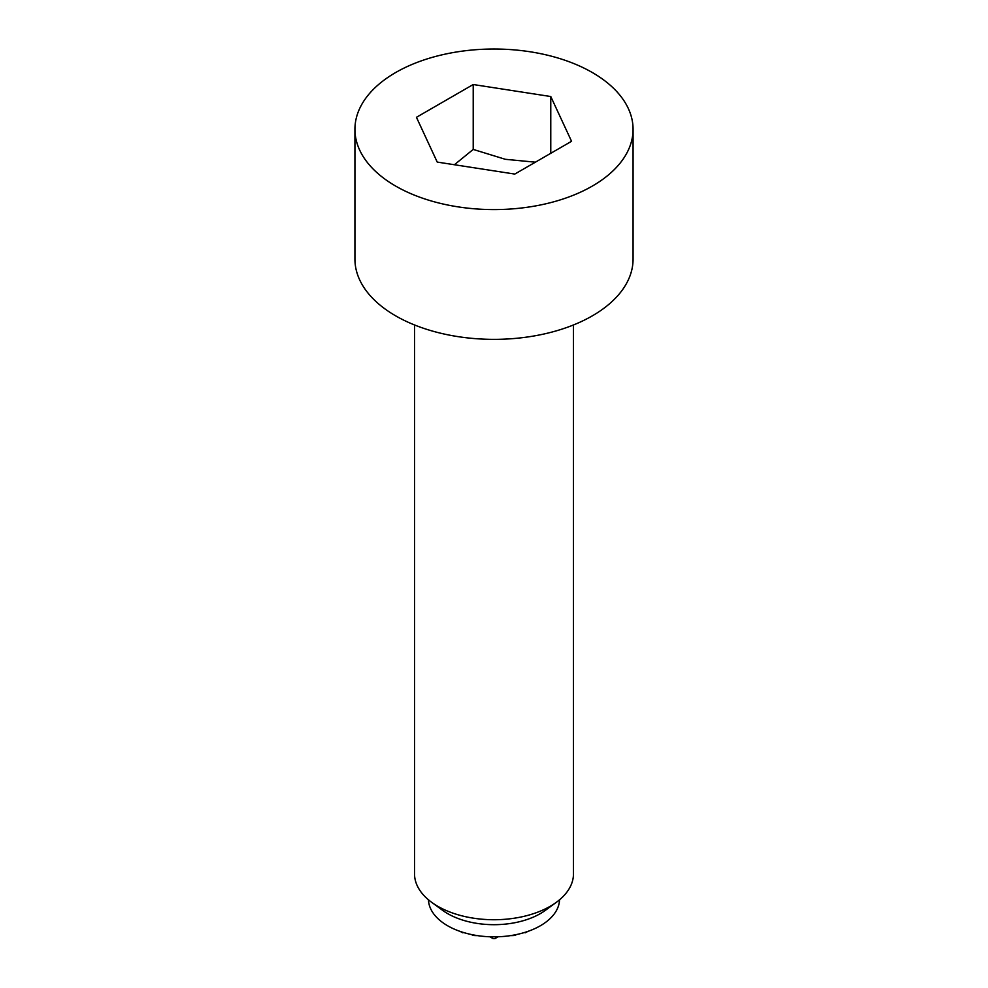 <?xml version="1.0" encoding="UTF-8"?>
<svg xmlns="http://www.w3.org/2000/svg" width="988" height="988" viewBox="0 0 988 988"><rect width="100%" height="100%" fill="white"/><g stroke="black" fill="none" stroke-linecap="round" stroke-linejoin="round"><path stroke-width="1.48" d="M460.68 931.598A57.81 47.202 60 0 0 461.26 932.092A53.142 30.677 0 0 0 462.866 932.796L463.409 932.474M471.572 934.574A59.465 48.56 60 0 0 472.931 935.438A57.094 46.621 -60 0 0 477.402 935.624M489.9 936.772L493.049 938.6A53.142 30.677 0 0 0 494.951 938.6L498.1 936.772M510.598 935.624A57.094 46.621 60 0 0 515.069 935.438A59.465 48.56 -60 0 0 516.428 934.574M524.591 932.474L525.134 932.796A53.142 30.677 0 0 0 526.74 932.092A57.81 47.202 -60 0 0 527.32 931.598M535.397 162.18L505.35 159.303L473.215 149.423L454.406 164.737M414.528 324.966L414.528 873.861A79.472 45.88 0 0 0 431.571 902.242A79.472 45.88 0 0 0 437.808 906.305A79.472 45.88 0 0 0 556.429 902.242A79.472 45.88 0 0 0 573.472 873.861L573.472 324.966M431.571 902.242L442.501 910.257A65.566 37.853 0 0 0 447.638 913.604A65.566 37.853 0 0 0 545.5 910.257L556.429 902.242M428.459 899.796A65.566 37.853 0 0 0 447.638 925.768A65.566 37.853 0 0 0 518.453 934.117A65.566 37.853 0 0 0 559.541 899.796M592.331 72.532A139.073 80.287 0 0 0 440.784 55.13A139.073 80.287 0 0 0 354.927 129.305A139.073 80.287 0 0 0 395.669 186.077A139.073 80.287 0 0 0 547.216 203.479A139.073 80.287 0 0 0 633.073 129.305A139.073 80.287 0 0 0 592.331 72.532M354.927 129.305L354.927 259.078A139.073 80.287 0 0 0 395.669 315.851A139.073 80.287 0 0 0 547.216 333.252A139.073 80.287 0 0 0 633.073 259.078L633.073 129.305M473.215 84.523L550.773 96.528L571.558 141.296L514.785 174.073L437.227 162.081L416.442 117.3L473.215 84.523L473.215 149.423M550.773 96.528L550.773 153.301"/></g></svg>
